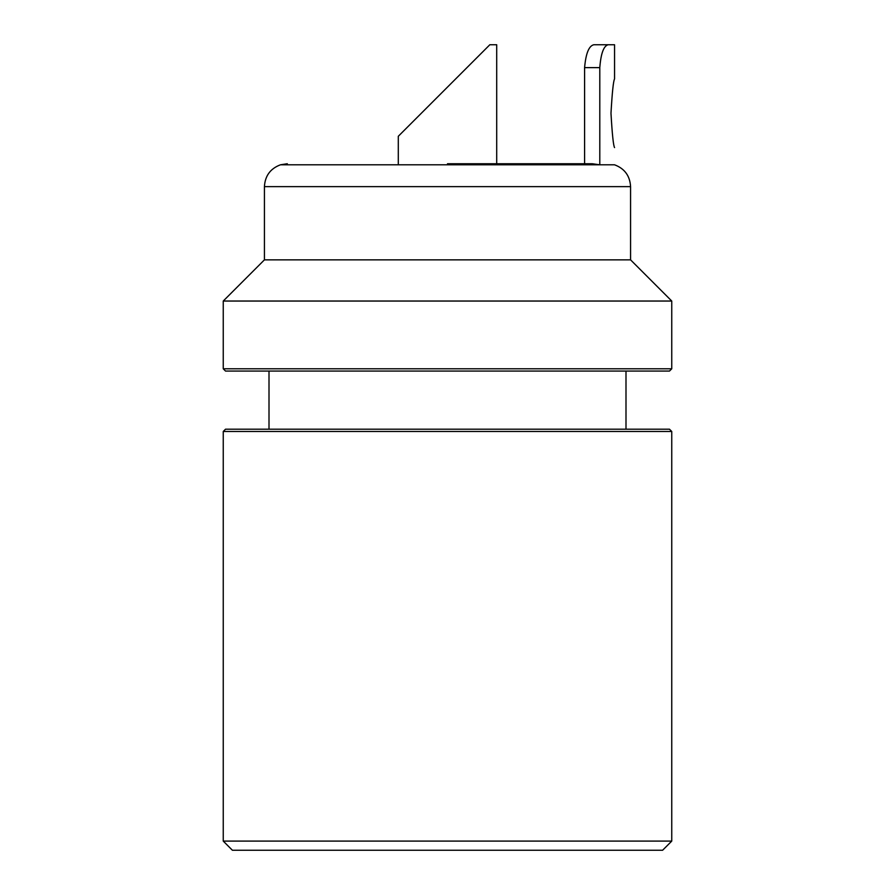 <?xml version="1.0" encoding="UTF-8"?>
<svg xmlns="http://www.w3.org/2000/svg" width="895" height="895" viewBox="0 0 895 895"><rect width="100%" height="100%" fill="white"/><g stroke="black" fill="none" stroke-linecap="round" stroke-linejoin="round"><path stroke-width="1.34" d="M447.5 87.084L398.297 136.286L489.833 44.75L496.703 44.75L496.703 163.74L584.592 163.74L584.592 67.628L599.795 67.628L599.795 164.803L592.233 163.74L447.5 163.74M610.983 113.262C612.18 134.105 613.366 145.538 614.552 147.585C613.377 145.572 612.191 134.127 610.983 113.262C612.18 92.42 613.366 80.975 614.552 78.939C613.377 80.953 612.191 92.386 610.983 113.262M599.795 67.628C600.892 53.51 603.678 45.88 608.153 44.75L593.832 44.75C588.921 45.824 585.845 53.454 584.592 67.628M608.153 44.75L614.552 44.75L608.153 44.75M223.247 431.479L225.529 429.197L669.471 429.197L671.753 431.479L223.247 431.479L223.247 841.099L671.753 841.099L671.753 431.479M671.753 368.785L669.471 371.067L225.529 371.067L223.247 368.785L671.753 368.785L671.753 301.044L223.247 301.044L223.247 368.785M671.753 841.099L662.602 850.25L232.398 850.25L223.247 841.099M630.572 186.63C629.968 175.867 624.632 168.596 614.552 164.803L280.448 164.803C270.368 168.596 265.032 175.867 264.428 186.63L630.572 186.63L630.572 259.852L264.428 259.852L223.247 301.044M398.297 163.74L398.297 136.286M614.552 44.75L614.552 78.939M280.448 164.803L287.317 163.74M269.003 371.067L269.003 429.197M264.428 186.63L264.428 259.852M630.572 259.852L671.753 301.044M625.997 371.067L625.997 429.197"/></g></svg>
